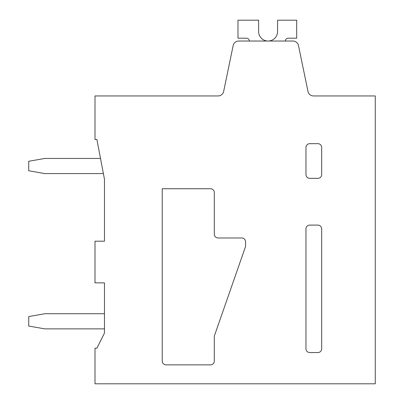 <?xml version="1.0" encoding="UTF-8"?>
<svg xmlns="http://www.w3.org/2000/svg" width="404" height="404" viewBox="0 0 404 404"><rect width="100%" height="100%" fill="white"/><g stroke="black" fill="none" stroke-linecap="round" stroke-linejoin="round"><path stroke-width="0.61" d="M305.964 348.763L305.964 228.891A3.788 3.788 0 0 1 309.752 225.104L317.897 225.104A3.788 3.788 0 0 1 321.685 228.891L321.685 348.763A3.788 3.788 0 0 1 317.897 352.551L309.757 352.551A3.788 3.788 0 0 1 305.969 348.763M95.001 95.95L95.001 139.506L96.899 139.506L104.469 179.275L104.469 241.198L95.001 241.198L95.001 282.866L104.469 282.866L104.469 333.048L96.899 348.197L95.001 348.197L95.001 383.8L375.276 383.8L375.276 95.95L313.539 95.95A5.681 5.681 0 0 1 307.979 91.42L298.48 45.561A5.681 5.681 0 0 0 292.92 41.031L238.719 41.031A5.681 5.681 0 0 0 233.159 45.561L223.659 91.42A5.681 5.681 0 0 1 218.094 95.95L95.001 95.95M218.099 237.981L241.769 237.981L218.099 237.981A3.788 3.788 0 0 1 214.307 234.194L214.307 192.531A3.788 3.788 0 0 0 210.519 188.744L162.231 188.744L162.231 361.075A3.788 3.788 0 0 0 166.019 364.863L210.504 364.863A3.788 3.788 0 0 0 214.292 361.075L214.307 336.719L214.292 361.075M184.012 95.95L218.099 95.95M214.307 336.719A3.793 3.793 0 0 1 214.519 335.477L245.344 247.112A3.793 3.793 0 0 0 245.556 245.864L245.556 241.769A3.788 3.788 0 0 0 241.769 237.981M210.504 364.863L166.019 364.863M305.969 147.46A3.788 3.788 0 0 1 309.752 143.673L317.897 143.673A3.788 3.788 0 0 1 321.685 147.46L321.685 174.538A3.788 3.788 0 0 1 317.897 178.326L309.757 178.326A3.788 3.788 0 0 1 305.969 174.538M305.964 174.538L305.964 147.46M258.631 31.946A9.474 9.474 0 0 1 258.621 31.557A9.474 9.474 0 0 0 258.631 31.946A9.474 9.474 0 0 1 258.621 31.557A9.474 9.474 0 0 0 258.631 31.946A9.474 9.474 0 0 1 258.621 31.557A9.474 9.474 0 0 0 258.631 31.946A9.474 9.474 0 0 1 258.621 31.557A9.474 9.474 0 0 0 258.631 31.946A9.474 9.474 0 0 1 258.621 31.557A9.474 9.474 0 0 0 258.631 31.946A9.474 9.474 0 0 1 258.621 31.557A9.474 9.474 0 0 0 258.631 31.946A9.474 9.474 0 0 1 258.621 31.557A9.474 9.474 0 0 0 258.631 31.946A9.474 9.474 0 0 1 258.621 31.557A9.474 9.474 0 0 0 258.631 31.946A9.474 9.474 0 0 1 258.621 31.557A9.474 9.474 0 0 0 258.631 31.946A9.474 9.474 0 0 1 258.621 31.557A9.474 9.474 0 0 0 258.631 31.946A9.474 9.474 0 0 1 258.621 31.557A9.474 9.474 0 0 0 258.631 31.946A9.474 9.474 0 0 1 258.621 31.557A9.474 9.474 0 0 0 268.483 41.021A9.474 9.474 0 0 0 277.558 31.174M285.325 41.031A2.843 2.843 0 0 1 288.163 38.193A2.843 2.843 0 0 0 285.325 41.031A2.843 2.843 0 0 1 288.163 38.193A2.843 2.843 0 0 0 285.325 41.031A2.843 2.843 0 0 1 288.163 38.193A2.843 2.843 0 0 0 285.325 41.031A2.843 2.843 0 0 1 288.163 38.193A2.843 2.843 0 0 0 285.325 41.031A2.843 2.843 0 0 1 288.163 38.193A2.843 2.843 0 0 0 285.325 41.031A2.843 2.843 0 0 1 288.163 38.193A2.843 2.843 0 0 0 285.325 41.031A2.843 2.843 0 0 1 288.163 38.193A2.843 2.843 0 0 0 285.325 41.031A2.843 2.843 0 0 1 288.163 38.193A2.843 2.843 0 0 0 285.325 41.031A2.843 2.843 0 0 1 288.163 38.193A2.843 2.843 0 0 0 285.325 41.031A2.843 2.843 0 0 1 288.163 38.193A2.843 2.843 0 0 0 285.325 41.031A2.843 2.843 0 0 1 288.163 38.193A2.843 2.843 0 0 0 285.325 41.031A2.843 2.843 0 0 1 288.163 38.193A2.843 2.843 0 0 0 285.325 41.031M288.163 38.188L296.688 38.188L296.688 20.2L277.563 20.2L277.563 31.174M258.626 31.557L258.626 20.2L237.981 20.2L237.981 38.188L246.501 38.193A2.843 2.843 0 0 1 249.344 41.031M100.505 158.444L44.819 158.444L28.724 161.282L28.724 170.756L44.819 173.594L103.389 173.594M104.469 313.731L44.819 313.731L28.724 316.569L28.724 326.043L44.819 328.881L104.474 328.881"/></g></svg>
